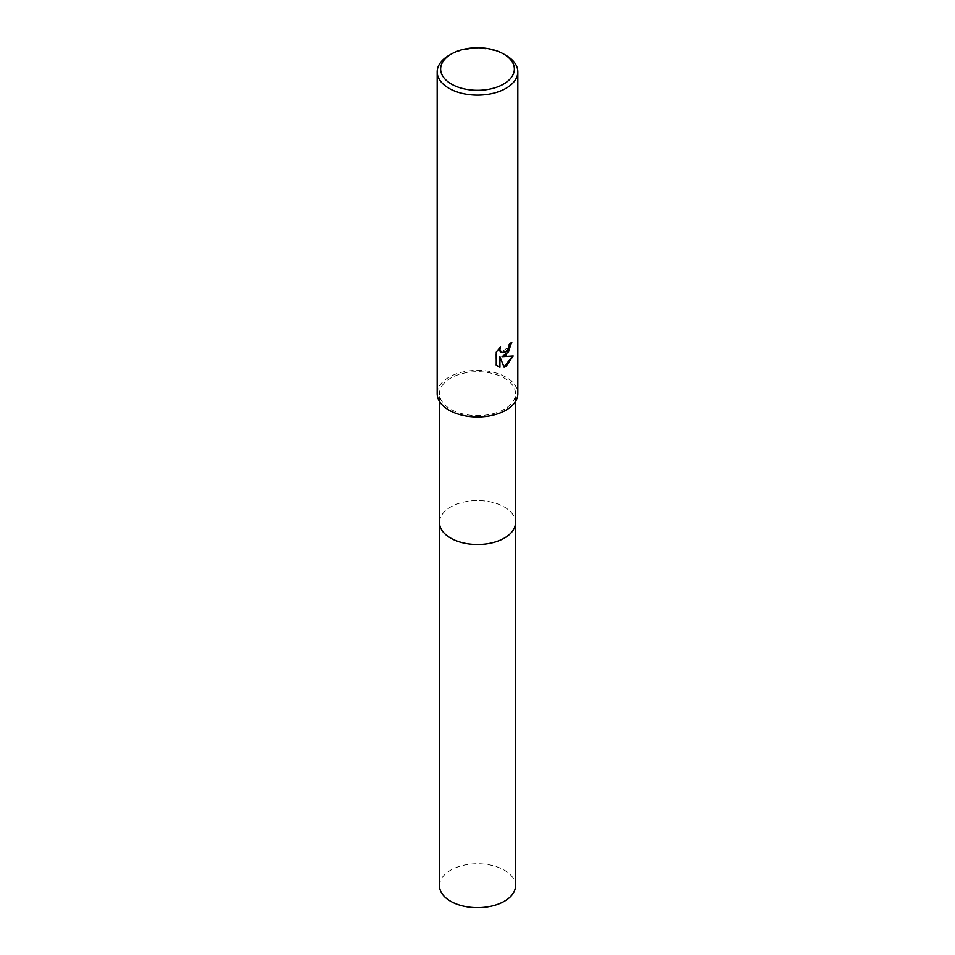 <?xml version="1.0" encoding="UTF-8"?>
<svg xmlns="http://www.w3.org/2000/svg" width="955" height="955" viewBox="0 0 955 955"><rect width="100%" height="100%" fill="white"/><g stroke="black" fill="none" stroke-linecap="round" stroke-linejoin="round"><path stroke-width="0.72" stroke-dasharray="4.78 3.58" d="M439.467 522.54A38.033 21.953 180 0 1 442.786 513.575A38.033 21.953 180 0 1 450.605 507.021A38.033 21.953 180 0 1 512.214 513.575A38.033 21.953 180 0 1 515.533 522.54M439.467 522.278A38.033 21.953 180 0 1 442.786 513.587A38.033 21.953 180 0 1 450.605 507.021A38.033 21.953 180 0 1 512.214 513.587A38.033 21.953 180 0 1 515.533 522.278M504.395 409.17A38.033 21.953 180 0 1 462.948 413.933A38.033 21.953 180 0 1 439.467 393.639A38.033 21.953 180 0 1 450.605 378.12A38.033 21.953 180 0 1 492.052 373.357A38.033 21.953 180 0 1 515.533 393.639A38.033 21.953 180 0 1 504.395 409.17M437.163 393.639A40.337 23.29 180 0 1 448.981 377.177A40.337 23.29 180 0 1 492.935 372.128A40.337 23.29 180 0 1 517.837 393.639M511.379 342.738L511.391 342.093A39.752 22.956 180 0 1 508.943 344.146L508.526 346.844L501.291 352.443M499.728 347.692L495.824 351.918L496.254 365.156M512.656 356.108L501.745 356.442M495.824 364.906L497.794 366.41M499.525 356.549L504.001 366.899M448.981 55.402A40.337 23.29 180 0 1 506.019 55.402M439.467 885.715A38.033 21.953 180 0 1 462.948 865.433A38.033 21.953 180 0 1 504.395 870.196A38.033 21.953 180 0 1 515.533 885.715M439.467 522.158A38.033 21.953 180 0 1 463.247 502.187A38.033 21.953 180 0 1 504.395 507.021A38.033 21.953 180 0 1 515.533 522.158M439.467 401.398L439.467 393.639M515.533 401.398L515.533 393.639"/><path stroke-width="1.43" d="M515.533 522.158A38.033 21.953 180 0 1 515.533 522.54A38.033 21.953 180 0 1 504.395 538.071A38.033 21.953 180 0 1 462.948 542.822A38.033 21.953 180 0 1 439.467 522.54A38.033 21.953 180 0 1 439.467 522.158M515.533 522.278A38.033 21.953 180 0 1 504.395 538.071A38.033 21.953 180 0 1 462.733 542.774A38.033 21.953 180 0 1 439.467 522.278M506.019 355.224L502.151 356.681L513.205 355.976L506.019 366.433L504.121 367.233L499.943 356.788L499.943 367.317L496.254 365.156L496.254 352.168L500.504 346.916L499.931 349.494L501.494 352.574L506.019 351.738L508.931 347.083L509.361 344.385A40.337 23.29 0 0 0 511.808 342.344L506.019 355.224M503.572 53.981L506.019 55.402A40.337 23.29 180 0 1 517.837 71.864A40.337 23.29 180 0 1 506.019 88.326A40.337 23.29 180 0 1 462.065 93.375A40.337 23.29 180 0 1 437.163 71.864A40.337 23.29 180 0 1 448.981 55.402L451.429 53.981A36.875 21.285 180 0 1 503.572 53.981A36.875 21.285 180 0 1 503.572 84.088A36.875 21.285 180 0 1 451.429 84.088A36.875 21.285 180 0 1 451.429 53.981L448.981 55.402M517.837 71.864L517.837 393.639A40.337 23.29 180 0 1 506.019 410.113A40.337 23.29 180 0 1 462.065 415.162A40.337 23.29 180 0 1 437.163 393.639L437.163 71.864M511.379 342.738L508.549 351.786L502.151 356.681M501.291 352.443L499.931 351.106L499.728 347.692M497.794 366.41L499.525 367.078L499.943 356.788M504.001 366.899L512.656 356.108M439.467 522.54A38.033 21.953 180 0 0 450.605 538.071A38.033 21.953 180 0 0 492.052 542.834A38.033 21.953 180 0 0 515.533 522.54L515.533 885.715A38.033 21.953 180 0 1 492.052 905.997A38.033 21.953 180 0 1 450.605 901.245A38.033 21.953 180 0 1 439.467 885.715L439.467 401.398M515.533 522.54L515.533 401.398"/></g></svg>
